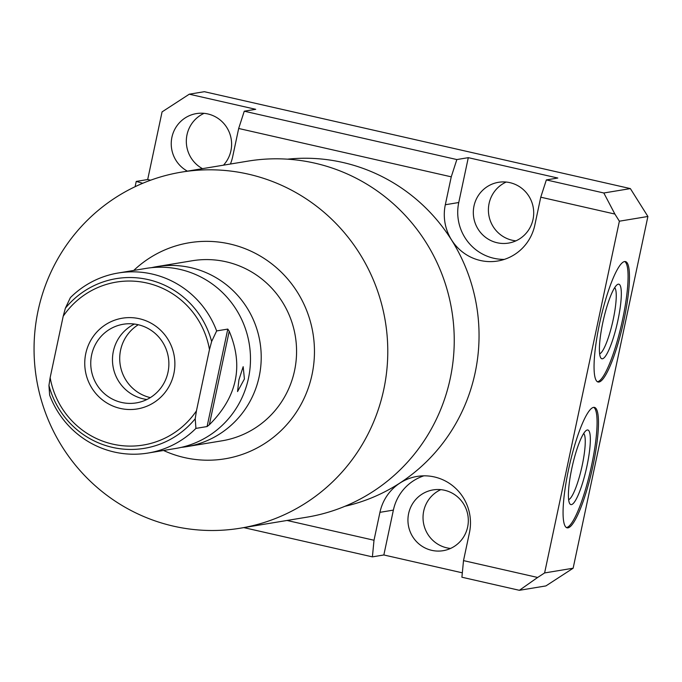 <?xml version="1.0" encoding="UTF-8"?>
<svg xmlns="http://www.w3.org/2000/svg" width="682" height="682" viewBox="0 0 682 682"><rect width="100%" height="100%" fill="white"/><g stroke="black" fill="none" stroke-linecap="round" stroke-linejoin="round"><path stroke-width="1.02" d="M150.62 180.201L147.687 179.528L162.069 111.891L189.289 94.193L204.37 91.695L630.364 188.599L647.9 216.475L573.136 568.217L545.915 585.915L519.377 590.305L461.902 577.228L463.513 560.613L537.629 577.466L519.377 590.305M204.106 113.331A30.809 30.178 -99.4 0 0 187.004 134.772A30.809 30.178 -99.4 0 0 202.477 168.65M440.811 489.65A30.809 30.178 -99.4 0 0 423.71 511.082A30.809 30.178 -99.4 0 0 450.538 548.447M506.189 182.051A30.809 30.178 -99.4 0 0 489.088 203.492A30.809 30.178 -99.4 0 0 515.924 240.848M462.328 572.829L383.847 554.969L372.398 556.87L243.798 527.612M423.872 475.831A46.717 45.762 -99.4 0 0 393.378 510.11L383.847 554.969M408.62 513.58A30.809 30.178 -99.4 0 0 443.164 550.689A30.809 30.178 -99.4 0 0 467.639 527.007A30.809 30.178 -99.4 0 0 433.104 489.906A30.809 30.178 -99.4 0 0 408.62 513.58M189.289 94.193L255.716 109.308L244.267 111.2L456.846 159.554L451.254 176.834L445.32 204.745L458.756 202.52L468.295 157.661L557.799 178.028L546.35 179.92L603.826 192.989L630.364 188.599M458.756 202.52A46.717 45.762 -99.4 0 0 504.33 259.39M473.999 205.99A30.809 30.178 -99.4 0 0 508.542 243.09A30.809 30.178 -99.4 0 0 533.026 219.416A30.809 30.178 -99.4 0 0 498.482 182.307A30.809 30.178 -99.4 0 0 473.999 205.99M223.474 165.172A30.809 30.178 -99.4 0 0 230.934 150.696A30.809 30.178 -99.4 0 0 196.399 113.596A30.809 30.178 -99.4 0 0 171.915 137.27A30.809 30.178 -99.4 0 0 187.388 171.139M463.513 560.613L469.446 532.702A46.717 45.762 -99.4 0 0 417.069 476.428A46.717 45.762 -99.4 0 0 399.899 483.095A46.717 45.762 -99.4 0 0 379.942 512.335L374.009 540.246L372.398 556.87M374.009 540.246L287.02 520.46M603.826 192.989L614.883 214.054L619.375 221.198L544.611 572.94L537.629 577.466M544.611 572.94L573.136 568.217M344.922 506.291A176.212 172.614 -99.4 0 0 399.865 483.052A176.212 172.614 -99.4 0 0 451.535 239.979A176.212 172.614 -99.4 0 0 342.875 162.478A176.212 172.614 -99.4 0 0 287.489 159.17M230.431 164.021A46.717 45.762 -99.4 0 0 232.741 156.391L238.674 128.48L451.254 176.834M445.32 204.745A46.717 45.762 -99.4 0 0 451.578 239.945A46.717 45.762 -99.4 0 0 497.698 261.018A46.717 45.762 -99.4 0 0 534.824 225.103L540.758 197.192L614.883 214.054M135.121 186.689L136.238 181.429L142.777 183.262M147.687 179.528L136.238 181.429M468.295 157.661L456.846 159.554M546.35 179.92L540.758 197.192M244.267 111.2L238.674 128.48M619.375 221.198L647.9 216.475M624.567 261.556A61.755 11.526 102.8 0 0 600.007 321.529A61.755 11.526 102.8 0 0 598.071 382.014A61.755 11.526 102.8 0 0 598.958 382.031A61.755 11.526 102.8 0 0 623.519 322.057A61.755 11.526 102.8 0 0 625.462 261.573A61.755 11.526 102.8 0 0 624.567 261.556M593.57 407.376A61.755 11.526 102.8 0 0 569.018 467.349A61.755 11.526 102.8 0 0 567.074 527.834A61.755 11.526 102.8 0 0 567.97 527.851A61.755 11.526 102.8 0 0 592.522 467.878A61.755 11.526 102.8 0 0 594.465 407.401A61.755 11.526 102.8 0 0 593.57 407.376M566.401 527.553A61.755 11.526 102.8 0 0 566.572 527.536A61.755 11.526 -77.2 0 0 590.706 469.438A61.755 11.526 -77.2 0 0 593.741 407.359M587.304 429.984A38.252 7.144 -77.2 0 1 586.963 466.045A38.252 7.144 -77.2 0 1 571.439 504.603A38.252 7.144 102.8 0 1 569.717 503.614A38.252 7.144 102.8 0 1 572.411 465.712A38.252 7.144 102.8 0 1 586.375 430.376A38.252 7.144 102.8 0 1 587.304 429.984M583.69 433.471A34.16 6.377 -77.2 0 1 581.678 467.818A34.16 6.377 -77.2 0 1 568.635 499.667M614.687 287.651A34.16 6.377 -77.2 0 1 612.675 321.998A34.16 6.377 -77.2 0 1 599.631 353.839M618.301 284.164A38.252 7.144 102.8 0 0 617.372 284.556A38.252 7.144 102.8 0 0 603.408 319.892A38.252 7.144 102.8 0 0 600.714 357.794A38.252 7.144 102.8 0 0 602.436 358.783A38.252 7.144 -77.2 0 0 617.952 320.216A38.252 7.144 -77.2 0 0 618.301 284.164M597.398 381.732A61.755 11.526 102.8 0 0 597.56 381.715A61.755 11.526 -77.2 0 0 621.703 323.618A61.755 11.526 -77.2 0 0 624.738 261.53M240.371 528.183L306.832 517.186A180.449 176.766 -99.4 0 0 454.195 344.487A180.449 176.766 -99.4 0 0 314.794 163.143A180.449 176.766 -99.4 0 0 247.924 161.131L181.455 172.128A180.449 176.766 -99.4 0 0 34.1 344.819A180.449 176.766 -99.4 0 0 173.501 526.163A180.449 176.766 -99.4 0 0 240.371 528.183A180.449 176.766 -99.4 0 0 387.734 355.484A180.449 176.766 -99.4 0 0 248.325 174.14A180.449 176.766 -99.4 0 0 181.455 172.128M163.544 450.478A109.495 107.262 -99.4 0 0 184.438 457.579A109.495 107.262 -99.4 0 0 312.032 374.64A109.495 107.262 -99.4 0 0 229.843 243.977A109.495 107.262 -99.4 0 0 133.757 270.43M192.247 260.754A91.243 89.385 80.6 0 1 226.066 261.777A91.243 89.385 80.6 0 1 296.551 353.472A91.243 89.385 80.6 0 1 222.042 440.802L186.689 446.65A91.243 89.385 -99.4 0 0 261.197 359.32A91.243 89.385 -99.4 0 0 190.713 267.625A91.243 89.385 80.6 0 0 156.894 266.602L192.247 260.754M151.557 267.659A91.243 89.385 80.6 0 1 156.894 266.602M181.293 447.366A91.243 89.385 -99.4 0 0 186.689 446.65M148.045 453.044A91.243 89.385 80.6 0 1 114.226 452.021A91.243 89.385 80.6 0 1 49.641 395.117L48.942 385.475L50.153 377.615A82.582 80.894 -99.4 0 0 112.692 444.118A82.582 80.894 -99.4 0 0 196.433 410.896L195.222 418.757L195.93 428.39A91.243 89.385 80.6 0 1 148.045 453.044L175.956 448.424A91.243 89.385 -99.4 0 0 250.465 361.093A91.243 89.385 -99.4 0 0 179.971 269.399A91.243 89.385 80.6 0 0 146.161 268.384L118.25 272.996A91.243 89.385 80.6 0 1 152.06 274.019A91.243 89.385 80.6 0 1 216.646 330.923L211.642 341.512L209.476 349.525A82.582 80.894 -99.4 0 0 146.937 283.021A82.582 80.894 -99.4 0 0 63.196 316.252L65.361 308.23L70.365 297.65A91.243 89.385 80.6 0 1 118.25 272.996M139.529 269.475L138.889 269.586M50.153 377.615L63.196 316.252M196.433 410.896L209.476 349.525M91.635 354.887A39.854 39.044 -99.4 0 0 136.323 402.892A39.854 39.044 -99.4 0 0 167.994 372.253A39.854 39.044 -99.4 0 0 123.306 324.248A39.854 39.044 -99.4 0 0 91.635 354.887M138.267 324.743A39.854 39.044 80.6 0 0 120.595 350.096A39.854 39.044 -99.4 0 0 150.321 397.615M216.646 330.923L227.797 329.082L229.22 331.23L209.34 424.758C237.191 396.975 243.815 365.799 229.22 331.23M195.93 428.39L207.081 426.548L227.797 329.082M209.34 424.758L207.081 426.548M238.913 379.865L237.558 391.57L244.42 378.953L243.167 366.703L238.913 379.865M85.77 353.549A45.984 45.046 -99.4 0 0 137.321 408.936A45.984 45.046 -99.4 0 0 173.867 373.591A45.984 45.046 -99.4 0 0 122.308 318.204A45.984 45.046 -99.4 0 0 85.77 353.549M146.92 399.499A39.854 39.044 80.6 0 1 113.357 351.29A39.854 39.044 80.6 0 1 134.431 324.052M195.222 418.757A86.009 84.253 80.6 0 1 112.462 447.383A86.009 84.253 80.6 0 1 48.942 385.475M65.361 308.23A86.009 84.253 80.6 0 1 148.122 279.594A86.009 84.253 80.6 0 1 211.642 341.512M379.942 512.335L393.378 510.11"/></g></svg>
